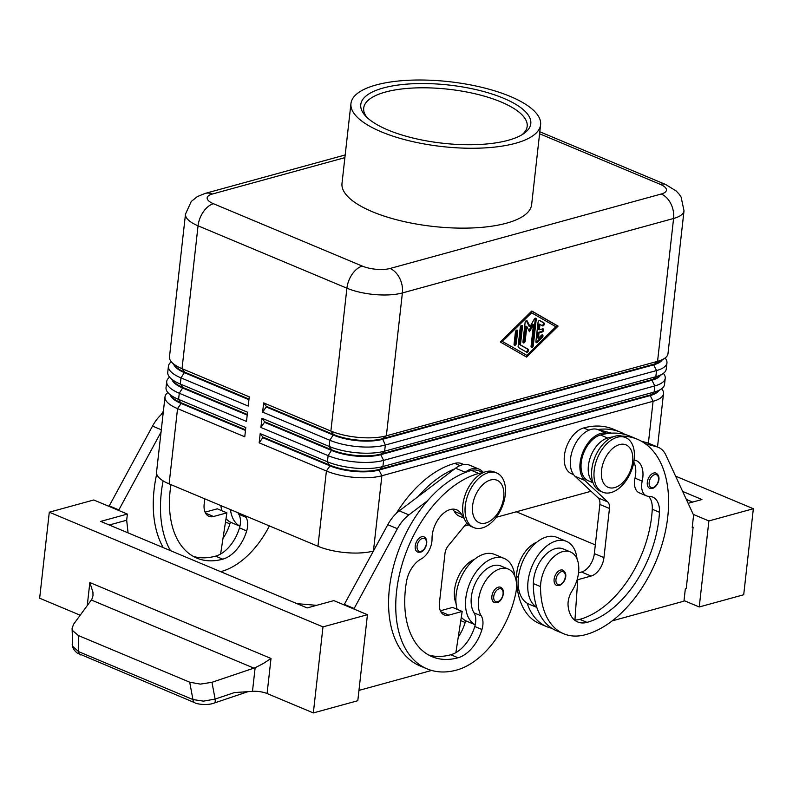 <?xml version="1.0" encoding="UTF-8"?>
<svg xmlns="http://www.w3.org/2000/svg" width="793" height="793" viewBox="0 0 793 793"><rect width="100%" height="100%" fill="white"/><g stroke="black" fill="none" stroke-linecap="round" stroke-linejoin="round"><path stroke-width="1.19" d="M239.932 526.175L231.358 522.577A36.191 22.135 -67.3 0 1 230.347 522.101A36.191 22.135 -67.3 0 1 226.015 518.632M221.911 510.751A36.191 22.135 -67.3 0 1 220.87 505.587M237.93 512.734A27.963 17.099 112.7 0 0 238.772 514.28A16.455 10.061 -67.3 0 1 239.942 526.126A36.191 22.135 -67.3 0 1 230.476 509.612M421.648 536.752A8.227 5.026 -67.3 0 1 423.968 536.841C429.856 539.597 425.405 551.581 420.419 552.146L417.614 552.017A8.227 5.026 -67.3 0 1 416.543 541.639A8.227 5.026 -67.3 0 1 421.648 536.752M482.491 472.995A24.672 15.087 112.7 0 0 478.734 473.431A105.281 64.382 112.7 0 0 400.792 568.997A105.281 64.382 112.7 0 0 427.021 668.846A105.281 64.382 112.7 0 0 456.679 670.055A77.823 47.59 112.7 0 0 515.718 593.422A27.963 17.099 112.7 0 0 508.244 569.057L501.037 566.033A27.963 17.099 112.7 0 0 471.944 593.253A27.963 17.099 112.7 0 0 474.055 612.88A16.455 10.061 -67.3 0 1 475.225 624.725A36.191 22.135 -67.3 0 1 465.778 598.546A36.191 22.135 -67.3 0 1 504.219 558.45A36.191 22.135 -67.3 0 1 514.776 576.045M457.184 609.351A36.191 22.135 -67.3 0 1 456.173 594.522A36.191 22.135 -67.3 0 1 494.614 554.426L504.219 558.45M508.244 569.057A27.963 17.099 112.7 0 0 479.15 596.277A27.963 17.099 112.7 0 0 481.252 615.893A16.455 10.061 -67.3 0 1 481.966 629.513A32.9 20.122 -67.3 0 1 458.057 657.774A92.117 56.333 -67.3 0 1 432.106 656.703A92.117 56.333 -67.3 0 1 406.462 581.745A23.027 14.086 -67.3 0 1 421.202 558.936A16.455 10.061 112.7 0 0 432.036 538.863A23.027 14.086 -67.3 0 1 440.343 516.461A23.027 14.086 -67.3 0 1 456.679 509.82A23.027 14.086 -67.3 0 1 461.476 514.36A24.672 15.087 112.7 0 0 463.855 517.452M452.734 509.146A23.027 14.086 -67.3 0 1 454.27 511.346A24.672 15.087 112.7 0 0 459.415 516.213L464.103 518.176M456.084 603.592A27.963 17.099 -67.3 0 1 455.142 586.215A27.963 17.099 -67.3 0 1 474.67 559.234M396.371 513.329A105.281 64.382 -67.3 0 1 454.726 463.37A24.672 15.087 -67.3 0 1 461.685 463.657L463.717 464.51M560.542 570.078A8.227 5.026 -67.3 0 1 562.852 570.167C569.235 574.092 564.001 584.163 559.303 585.482L556.498 585.343A8.227 5.026 -67.3 0 1 554.446 577.542A8.227 5.026 -67.3 0 1 560.542 570.078M260.213 433.612L262.84 437.062L330.066 465.233A34.872 11.925 6.4 0 0 354.957 470.873A34.872 11.925 6.4 0 0 379.074 469.426L650.27 394.964A34.872 11.925 6.4 0 0 656.614 392.228L661.303 388.976A39.481 13.501 -173.6 0 1 654.116 392.069L382.92 466.532A39.481 13.501 -173.6 0 1 355.621 468.177A39.481 13.501 -173.6 0 1 327.43 461.784L260.213 433.612L259.172 442.831L326.399 471.002A39.481 13.501 6.4 0 0 354.58 477.396A39.481 13.501 6.4 0 0 381.879 475.75L653.085 401.288A39.481 13.501 6.4 0 0 663.503 393.615A39.481 13.501 6.4 0 0 663.503 392.565A39.481 13.501 6.4 0 0 661.64 388.739M658.626 390.83A34.872 11.925 -173.6 0 1 650.201 395.578L379.004 470.041A34.872 11.925 -173.6 0 1 354.887 471.488A34.872 11.925 -173.6 0 1 329.997 465.848L326.399 471.002L317.953 546.268A39.481 13.501 6.4 0 0 346.144 552.662A39.481 13.501 6.4 0 0 373.434 551.026M261.938 418.248L264.565 421.698L331.781 449.869A34.872 11.925 6.4 0 0 356.681 455.519A34.872 11.925 6.4 0 0 380.799 454.062L651.995 379.599A34.872 11.925 6.4 0 0 658.339 376.863L663.027 373.612A39.481 13.501 -173.6 0 1 655.841 376.705L384.645 451.167A39.481 13.501 -173.6 0 1 357.336 452.813A39.481 13.501 -173.6 0 1 329.154 446.419L261.938 418.248L260.897 427.467L328.124 455.638A39.481 13.501 6.4 0 0 356.305 462.032A39.481 13.501 6.4 0 0 383.604 460.386L654.8 385.923A39.481 13.501 6.4 0 0 665.228 378.251A39.481 13.501 6.4 0 0 665.228 377.21A39.481 13.501 6.4 0 0 663.354 373.374M665.228 378.251L664.544 384.397A39.481 13.501 -173.6 0 1 661.303 388.976M660.351 375.476A34.872 11.925 -173.6 0 1 651.925 380.214L380.729 454.676A34.872 11.925 -173.6 0 1 356.612 456.134A34.872 11.925 -173.6 0 1 331.712 450.483L264.495 422.312L260.897 427.467M263.653 402.884L266.289 406.333L333.506 434.505A34.872 11.925 6.4 0 0 358.406 440.155A34.872 11.925 6.4 0 0 382.523 438.707L386.36 435.813L402.388 292.944L673.584 218.481A39.481 13.501 6.4 0 0 684.012 210.809L667.984 353.668A39.481 13.501 -173.6 0 1 664.742 358.258A39.481 13.501 -173.6 0 1 657.566 361.34L386.36 435.813A39.481 13.501 -173.6 0 1 359.06 437.449A39.481 13.501 -173.6 0 1 330.879 431.065L263.653 402.884L262.622 412.102L329.848 440.274A39.481 13.501 6.4 0 0 358.03 446.667A39.481 13.501 6.4 0 0 385.329 445.032L656.525 370.559A39.481 13.501 6.4 0 0 666.953 362.887A39.481 13.501 6.4 0 0 666.953 361.846A39.481 13.501 6.4 0 0 665.079 358.01M666.953 362.887L666.259 369.032A39.481 13.501 -173.6 0 1 663.027 373.612M662.076 360.111A34.872 11.925 -173.6 0 1 653.65 364.849L382.454 439.322A34.872 11.925 -173.6 0 1 358.337 440.769A34.872 11.925 -173.6 0 1 333.437 435.119L266.22 406.948L262.622 412.102M245.552 429.816L181.21 402.844A34.872 11.925 -173.6 0 1 172.012 397.075L168.166 392.862A39.481 13.501 -173.6 0 1 166.024 388.719A39.481 13.501 -173.6 0 1 166.024 387.678L166.708 381.532A39.481 13.501 6.4 0 0 166.718 382.573A39.481 13.501 6.4 0 0 179.268 393.259L246.494 421.43L247.525 412.211L180.308 384.04A39.481 13.501 -173.6 0 1 169.89 377.498A39.481 13.501 -173.6 0 1 167.749 373.354A39.481 13.501 -173.6 0 1 167.749 372.314L168.433 366.168A39.481 13.501 6.4 0 0 168.433 367.209A39.481 13.501 6.4 0 0 180.992 377.894L248.219 406.066L249.25 396.847L182.033 368.676A39.481 13.501 -173.6 0 1 171.615 362.143A39.481 13.501 -173.6 0 1 169.474 358A39.481 13.501 -173.6 0 1 169.474 356.949L185.493 214.09A39.481 13.501 6.4 0 0 185.493 215.131A39.481 13.501 6.4 0 0 198.052 225.817L346.908 288.196A39.481 13.501 6.4 0 0 375.089 294.59A39.481 13.501 6.4 0 0 402.388 292.944A19.736 14.086 74.6 0 0 399.632 278.145A19.736 14.086 74.6 0 0 390.047 268.48A19.736 6.75 -173.6 0 1 362.312 266.101A19.736 12.073 112.7 0 0 352.27 274.091A19.736 12.073 112.7 0 0 346.908 288.196L330.879 431.065L333.506 434.505L329.848 440.274L329.154 446.419L331.781 449.869L328.124 455.638L327.43 461.784L329.997 465.848L262.77 437.677L259.172 442.831M167.898 392.555A39.481 13.501 6.4 0 0 164.994 396.896A39.481 13.501 6.4 0 0 164.994 397.937A39.481 13.501 6.4 0 0 177.553 408.623L244.769 436.794L245.8 427.576L178.584 399.404A39.481 13.501 -173.6 0 1 168.166 392.862M164.994 396.896L156.548 472.162A39.481 13.501 6.4 0 0 156.548 473.203A39.481 13.501 6.4 0 0 169.107 483.889L177.553 408.623L181.141 403.459L245.483 430.43M171.338 361.826A39.481 13.501 6.4 0 0 168.433 366.168M247.277 414.452L182.935 387.49A34.872 11.925 -173.6 0 1 173.736 381.711L169.89 377.498M169.613 377.19A39.481 13.501 6.4 0 0 166.708 381.532M249.002 399.087L184.66 372.125A34.872 11.925 -173.6 0 1 175.461 366.346L171.615 362.143M617.311 437.24A29.609 18.11 112.7 0 0 595.384 464.123A29.609 18.11 112.7 0 0 602.759 492.205A29.609 18.11 112.7 0 0 611.106 492.542A29.609 18.11 112.7 0 0 633.022 465.669A29.609 18.11 112.7 0 0 625.647 437.587A29.609 18.11 112.7 0 0 617.311 437.24M619.502 444.595A23.027 14.086 112.7 0 0 601.53 470.378A23.027 14.086 112.7 0 0 614.674 487.606A23.027 14.086 112.7 0 0 632.645 461.833A23.027 14.086 112.7 0 0 619.502 444.595M625.647 437.587L623.248 436.576A29.609 18.11 112.7 0 0 614.902 436.239A29.609 18.11 112.7 0 0 592.986 463.112A29.609 18.11 112.7 0 0 600.36 491.194L602.759 492.205M482.174 527.95A29.609 18.11 -67.3 0 1 473.827 527.603A29.609 18.11 -67.3 0 1 466.453 499.521A29.609 18.11 -67.3 0 1 488.379 472.648A29.609 18.11 -67.3 0 1 496.715 472.985A29.609 18.11 -67.3 0 1 504.1 501.067A29.609 18.11 -67.3 0 1 482.174 527.95M485.742 523.013A23.027 14.086 -67.3 0 1 472.598 505.775A23.027 14.086 -67.3 0 1 490.57 479.993A23.027 14.086 -67.3 0 1 503.714 497.231A23.027 14.086 -67.3 0 1 485.742 523.013M472.658 527.028A29.609 18.11 -67.3 0 1 471.429 526.602A29.609 18.11 -67.3 0 1 464.054 498.519A29.609 18.11 -67.3 0 1 485.98 471.637A29.609 18.11 -67.3 0 1 494.317 471.984L496.715 472.985M611.462 433.166L597.932 429.519A105.281 64.382 -67.3 0 1 620.522 432.205L613.326 429.182A105.281 64.382 112.7 0 0 583.658 427.962A24.672 15.087 112.7 0 0 569.602 440.293A24.672 15.087 112.7 0 0 571.535 473.768L573.577 474.62M536.911 542.144A27.963 17.099 112.7 0 0 516.55 576.541A77.823 47.59 112.7 0 0 539.676 623.695L546.883 626.718A77.823 47.59 -67.3 0 1 527.157 603.215A36.191 22.135 112.7 0 1 518.414 577.433A36.191 22.135 112.7 0 1 556.855 537.337L566.46 541.361A36.191 22.135 112.7 0 0 528.019 581.457A36.191 22.135 112.7 0 0 536.762 607.24A77.823 47.59 -67.3 0 1 533.352 583.589A27.963 17.099 -67.3 0 1 543.651 556.755A27.963 17.099 -67.3 0 1 563.288 548.944L570.484 551.968A27.963 17.099 -67.3 0 1 578.801 568.908A27.963 17.099 -67.3 0 1 572.011 590.973A16.455 10.061 112.7 0 0 568.105 605.862A32.9 20.122 112.7 0 0 577.72 621.99A32.9 20.122 112.7 0 0 586.989 622.366A92.117 56.333 112.7 0 0 659.459 512.278A23.027 14.086 112.7 0 0 652.659 497.052A23.027 14.086 112.7 0 0 649.07 496.368A16.455 10.061 -67.3 0 1 646.503 495.873A16.455 10.061 -67.3 0 1 642.191 481.153A23.027 14.086 112.7 0 0 636.155 460.545A23.027 14.086 112.7 0 0 634.142 459.97M592.787 482.055A24.672 15.087 -67.3 0 1 593.61 450.355A24.672 15.087 -67.3 0 1 607.666 438.033A105.281 64.382 -67.3 0 1 613.207 436.804M593.035 482.778L588.347 480.806A24.672 15.087 -67.3 0 1 586.414 447.341A24.672 15.087 -67.3 0 1 600.46 435.01A105.281 64.382 -67.3 0 1 607.537 433.543L606.804 433.345A26.318 16.098 112.7 0 0 583.787 450.137A26.318 16.098 112.7 0 0 584.669 480.35L607.745 501.939A9.873 6.037 -67.3 0 1 609.46 508.472L603.949 557.628A16.455 10.061 -67.3 0 1 591.112 576.045L577.77 579.703L574.935 619.938A32.9 20.122 112.7 0 0 579.792 619.353A92.117 56.333 112.7 0 0 652.262 509.255A23.027 14.086 112.7 0 0 648.694 496.359M536.811 607.418L528.881 604.088A36.191 22.135 -67.3 0 1 527.157 603.215M653.729 473.024A8.227 5.026 -67.3 0 1 656.039 473.124C662.423 477.039 657.189 487.11 652.49 488.429L649.685 488.29A8.227 5.026 -67.3 0 1 647.633 480.489A8.227 5.026 -67.3 0 1 653.729 473.024M498.291 587.167A8.227 5.026 -67.3 0 1 500.611 587.266C506.499 590.012 502.058 602.006 497.062 602.571L494.257 602.432A8.227 5.026 -67.3 0 1 493.187 592.054A8.227 5.026 -67.3 0 1 498.291 587.167M313.344 712.927L357.802 700.715L367.446 614.694L322.989 626.896L313.344 712.927L267.082 693.538L271.008 658.468L89.847 582.538L92.94 592.163L92.989 595.781L91.859 599.29L73.561 624.289L72.094 628.383L72.688 646.305L78.566 651.618A6.582 4.024 112.7 0 0 80.271 654.721A6.582 4.024 112.7 0 0 80.47 654.82A6.582 4.024 112.7 0 0 80.48 654.82A6.582 4.024 112.7 0 0 80.708 654.909M214.259 703.024A6.582 2.23 -108.6 0 0 214.358 702.995A6.582 2.23 -108.6 0 0 214.804 702.638A6.582 2.23 -108.6 0 0 215.111 699.079L211.969 682.297L255.138 667.716L252.481 691.337L234.421 692.576L215.111 699.079L203.523 701.131L192.947 699.555L78.566 651.618L78.428 635.56L72.559 630.564L72.094 628.383M271.008 658.468L263.276 663.553L255.138 667.716M267.082 693.538A13.164 4.5 6.4 0 0 260.114 691.694A13.164 4.5 6.4 0 0 252.481 691.337M211.969 682.297L200.351 684.121L189.705 682.198L78.428 635.56M194.919 702.786A6.582 4.024 -67.3 0 1 194.87 702.757A6.582 4.024 -67.3 0 1 194.652 702.657A6.582 4.024 -67.3 0 1 192.947 699.555L189.705 682.198M508.204 140.292A85.535 29.252 -173.6 0 1 365.414 115.837A85.535 29.252 -173.6 0 1 383.356 87.973A85.535 29.252 -173.6 0 1 492.324 94.109A85.535 29.252 -173.6 0 1 523.767 133.601A85.535 29.252 -173.6 0 1 508.204 140.292M366.901 117.354A82.254 28.132 -173.6 0 1 363.7 108.036A82.254 28.132 -173.6 0 1 385.418 92.057A82.254 28.132 -173.6 0 1 476.732 94.169A82.254 28.132 -173.6 0 1 527.176 126.374A82.254 28.132 -173.6 0 1 521.982 134.751M376.16 84.96A95.408 32.632 -173.6 0 1 482.085 87.408A95.408 32.632 -173.6 0 1 540.598 124.769A95.408 32.632 -173.6 0 1 515.4 143.315A95.408 32.632 -173.6 0 1 409.475 140.857A95.408 32.632 -173.6 0 1 350.962 103.496A95.408 32.632 -173.6 0 1 376.16 84.96M540.598 124.769L531.637 204.653A95.408 32.632 -173.6 0 1 506.44 223.19A95.408 32.632 -173.6 0 1 400.515 220.741A95.408 32.632 -173.6 0 1 342.001 183.381L350.962 103.496M248.09 691.645L214.358 702.995A6.582 2.23 -108.6 0 0 214.368 702.995C206.973 705.899 196.069 703.897 194.86 702.757A6.582 4.024 -67.3 0 1 194.86 702.757L77.248 653.045C73.799 650.25 72.123 647.247 72.222 644.035M684.012 600.579L699.238 606.962L743.705 594.76L753.35 508.729L675.577 476.137M80.202 615.219L39.65 598.219L49.295 512.199L93.762 499.986L127.366 514.072L126.682 520.218L128.069 532.876M322.989 626.896L49.295 512.199M109.275 524.996L126.682 520.218M367.446 614.694L333.833 600.608L307.159 607.934L100.691 521.398L127.366 514.072M316.615 605.337L296.959 603.651M431.64 670.452L358.951 690.406M353.866 609.004L397.392 528.713A32.9 20.122 -67.3 0 1 408.881 514.885L427.566 500.73A105.281 64.382 112.7 0 0 419.814 665.823A105.281 64.382 112.7 0 0 423.492 667.151M156.697 474.006A105.281 64.382 112.7 0 0 163.269 547.626M118.593 510.395L161.048 432.076M595.315 544.9L516.312 511.792M699.238 606.962L708.892 520.942L753.35 508.729M686.332 499.412L692.685 502.078M682.644 491.432L701.954 499.531L688.136 503.317M708.892 520.942L693.241 514.379M612.156 620.879L683.953 601.173L685.33 588.882L686.213 588.634L693.112 527.186L692.289 526.849M693.112 527.186L692.22 527.434L693.597 515.143L665.823 455.013A32.9 20.122 112.7 0 0 658.378 447.341A32.9 20.122 112.7 0 0 656.812 446.806L645.264 443.703M496.577 602.531A8.227 5.026 -67.3 0 1 494.257 602.432M652.005 488.389A8.227 5.026 -67.3 0 1 649.685 488.29M646.503 495.873L639.307 492.859A16.455 10.061 -67.3 0 1 634.995 478.139A23.027 14.086 112.7 0 0 633.805 462.17M658.378 447.341L648.773 443.317A32.9 20.122 112.7 0 0 647.207 442.781L641.359 441.205M597.932 429.519L597.198 429.32A26.318 16.098 112.7 0 0 574.182 446.112A26.318 16.098 112.7 0 0 575.074 476.325L598.14 497.915A9.873 6.037 -67.3 0 1 599.855 504.447L594.344 553.603A16.455 10.061 -67.3 0 1 581.507 572.021L578.543 572.833M577.77 579.703L577.185 579.455M607.537 433.543A105.281 64.382 -67.3 0 1 630.128 436.229L637.334 439.243A105.281 64.382 -67.3 0 1 663.563 539.091A105.281 64.382 -67.3 0 1 585.611 634.658A77.823 47.59 -67.3 0 1 563.684 633.756A77.823 47.59 -67.3 0 1 540.558 586.602A27.963 17.099 -67.3 0 1 550.857 559.779A27.963 17.099 -67.3 0 1 570.484 551.968M563.684 633.756L556.478 630.742A77.823 47.59 -67.3 0 1 536.762 607.24M574.36 619.898A32.9 20.122 112.7 0 0 574.935 619.938M620.522 432.205A105.281 64.382 -67.3 0 1 625.191 434.534M577.026 558.956A36.191 22.135 112.7 0 0 566.46 541.361M621.89 436.11A105.281 64.382 -67.3 0 1 637.334 439.243M558.817 585.442A8.227 5.026 -67.3 0 1 556.498 585.343M551.859 628.294A77.823 47.59 -67.3 0 1 546.883 626.718M526.611 357.088L500.304 341.991L531.786 311.025L558.103 326.121L526.611 357.088M173.806 364.542A34.872 11.925 6.4 0 0 184.591 372.74L248.933 399.702M172.081 379.906A34.872 11.925 6.4 0 0 182.866 388.104L247.208 415.066M317.953 546.268L169.107 483.889M170.366 395.261A34.872 11.925 6.4 0 0 181.141 403.459L178.584 399.404L179.268 393.259L182.935 387.49L180.308 384.04L180.992 377.894L184.66 372.125L182.033 368.676L198.052 225.817A19.736 12.073 112.7 0 1 203.424 211.711A19.736 12.073 112.7 0 1 213.456 203.722A19.736 6.75 -173.6 0 1 212.395 194.017L344.896 157.638M373.444 551.006L381.879 475.75L379.004 470.041L382.92 466.532L383.604 460.386L380.729 454.676L384.645 451.167L385.329 445.032L382.523 438.707L653.719 364.235A34.872 11.925 6.4 0 0 660.063 361.509L664.742 358.258M266.22 406.948L266.289 406.333M264.495 422.312L264.565 421.698M591.043 491.273L496.259 517.294M468.604 524.887L464.43 526.037M262.77 437.677L262.84 437.062M535.909 341.486L538.05 322.354A1.645 1.001 -67.3 0 1 539.795 320.541A1.645 1.001 -67.3 0 1 539.864 320.57L543.919 322.89A1.645 1.001 -67.3 0 1 544.117 324.823A1.645 1.001 -67.3 0 1 542.581 325.893A1.645 1.001 -67.3 0 1 542.511 325.864L539.974 324.406L539.379 329.779L542.709 328.857A1.645 1.001 -67.3 0 1 543.175 328.877A1.645 1.001 -67.3 0 1 543.582 330.443A1.645 1.001 -67.3 0 1 542.362 331.93L539.032 332.852L538.427 338.214L541.45 335.241A1.645 1.001 -67.3 0 1 542.501 334.904A1.645 1.001 -67.3 0 1 542.977 336.054A1.645 1.001 -67.3 0 1 542.263 337.59L537.426 342.358A1.645 1.001 -67.3 0 1 536.385 342.695A1.645 1.001 -67.3 0 1 535.909 341.486M535.999 342.279A1.645 1.001 112.7 0 0 536.465 341.952L541.312 337.194A1.645 1.001 112.7 0 0 541.926 334.914M538.427 338.214L537.466 337.818L538.07 332.445L541.401 331.533A1.645 1.001 112.7 0 0 542.471 330.453A1.645 1.001 112.7 0 0 542.6 328.887M539.032 332.852L538.07 332.445M539.379 329.779L538.417 329.373L539.012 324.01L539.974 324.406M541.946 325.536A1.645 1.001 112.7 0 0 543.255 324.168A1.645 1.001 112.7 0 0 542.957 322.493L539.468 320.491M514.151 344.905A1.645 1.001 112.7 0 0 515.331 343.101L516.699 330.929A1.645 1.001 112.7 0 0 516.61 330.136M516.293 343.498A1.645 1.001 -67.3 0 1 514.548 345.322A1.645 1.001 -67.3 0 1 514.072 344.112L515.43 331.94A1.645 1.001 -67.3 0 1 517.175 330.116A1.645 1.001 -67.3 0 1 517.651 331.335L516.293 343.498L515.331 343.101M501.563 340.98L526.81 355.323L555.873 326.736L531.588 312.799L530.626 312.392L501.563 340.98L526.81 355.323M531.588 312.799L502.524 341.386M525.749 356.592L557.142 325.725L531.687 311.124M558.103 326.121L557.142 325.725M518.533 347.542A1.645 1.001 -67.3 0 1 518.126 346.372L520.267 327.241A1.645 1.001 -67.3 0 1 522.012 325.417A1.645 1.001 -67.3 0 1 522.488 326.637L520.446 344.866L528.039 349.227A1.645 1.001 -67.3 0 1 528.237 351.15A1.645 1.001 -67.3 0 1 526.691 352.221A1.645 1.001 -67.3 0 1 526.631 352.191L518.533 347.542M526.066 351.864A1.645 1.001 112.7 0 0 527.375 350.506A1.645 1.001 112.7 0 0 527.077 348.821L519.484 344.469L521.526 326.23A1.645 1.001 112.7 0 0 521.447 325.437M520.446 344.866L519.484 344.469M523.043 342.457A1.645 1.001 112.7 0 0 524.223 340.653L525.858 326.092L526.82 326.498L525.184 341.059A1.645 1.001 -67.3 0 1 523.439 342.883A1.645 1.001 -67.3 0 1 522.964 341.664L525.115 322.473A1.645 1.001 -67.3 0 1 526.859 320.659A1.645 1.001 -67.3 0 1 527.216 321.006L530.031 326.617L534.323 319.054A1.645 1.001 -67.3 0 1 535.751 318.211A1.645 1.001 -67.3 0 1 536.227 319.43L533.283 345.639A1.645 1.001 -67.3 0 1 531.538 347.463A1.645 1.001 -67.3 0 1 531.062 346.254L533.481 324.664L529.456 331.752L526.82 326.498M528.901 330.641L532.529 324.258L533.481 324.664M531.151 347.037A1.645 1.001 112.7 0 0 532.321 345.233L535.265 319.024A1.645 1.001 112.7 0 0 535.176 318.231M530.031 326.617L529.07 326.21L526.294 320.669M454.746 468.841A105.281 64.382 112.7 0 0 417.961 496.705L455.579 468.207A26.318 16.098 -67.3 0 1 469.515 465.154L479.121 469.178A26.318 16.098 -67.3 0 1 483.423 472.559M475.215 624.775L466.641 621.187A36.191 22.135 -67.3 0 1 465.62 620.701A16.455 10.061 -67.3 0 1 465.154 622.475A32.9 20.122 -67.3 0 1 458.275 636.997M475.225 624.725A16.455 10.061 -67.3 0 1 474.759 626.5A32.9 20.122 -67.3 0 1 455.876 652.629A32.9 20.122 -67.3 0 1 450.86 654.75A92.117 56.333 -67.3 0 1 428.587 654.988M419.923 552.106A8.227 5.026 -67.3 0 1 417.614 552.017M483.185 472.668L478.486 470.695A24.672 15.087 112.7 0 0 471.538 470.408A105.281 64.382 112.7 0 0 464.351 472.866A105.281 64.382 112.7 0 0 427.566 500.73M465.62 620.701A36.191 22.135 -67.3 0 1 461.288 617.232M466.839 523.102L448.303 545.723A9.873 6.037 112.7 0 0 444.962 553.643L439.451 602.799A16.455 10.061 112.7 0 0 444.209 614.912A16.455 10.061 112.7 0 0 448.838 615.11L462.18 611.443L455.876 652.629M464.351 472.866L465.184 472.231A26.318 16.098 -67.3 0 1 479.121 469.178M353.936 608.409L344.331 604.385L387.787 524.688A32.9 20.122 -67.3 0 1 399.276 510.861L417.961 496.705M344.261 604.98L344.331 604.385M462.18 611.443L452.575 607.418L440.353 610.779M239.942 526.126A16.455 10.061 -67.3 0 1 239.486 527.89A32.9 20.122 -67.3 0 1 220.603 554.02A32.9 20.122 -67.3 0 1 215.577 556.151A92.117 56.333 -67.3 0 1 193.304 556.389M269.382 525.918A77.823 47.59 -67.3 0 1 221.406 571.456A105.281 64.382 -67.3 0 1 220.623 571.664M170.465 550.639A105.281 64.382 -67.3 0 1 163.11 480.865M170.941 484.662A92.117 56.333 112.7 0 0 196.823 558.103A92.117 56.333 112.7 0 0 222.783 559.164A32.9 20.122 112.7 0 0 246.682 530.913A16.455 10.061 112.7 0 0 245.979 517.294A27.963 17.099 -67.3 0 1 245.126 515.747M163.398 411.111A105.281 64.382 112.7 0 0 161.098 414.729M230.347 522.101A16.455 10.061 -67.3 0 1 229.881 523.866A32.9 20.122 -67.3 0 1 222.992 538.388M204.772 498.837L204.168 504.189A16.455 10.061 112.7 0 0 208.926 516.312A16.455 10.061 112.7 0 0 213.565 516.501L226.897 512.843L220.603 554.02M108.988 506.37L152.514 426.089A32.9 20.122 -67.3 0 1 163.199 412.885M109.047 505.785L118.653 509.81M205.07 512.169L217.292 508.819L226.897 512.843M421.024 551.284A6.909 4.223 112.7 0 0 426.416 543.552A6.909 4.223 112.7 0 0 422.471 538.378A6.909 4.223 112.7 0 0 418.179 542.481A6.909 4.223 112.7 0 0 417.316 549.073A6.909 4.223 112.7 0 0 421.024 551.284M454.27 511.346L461.476 514.36M454.726 463.37L460.019 465.59M561.365 571.703A6.909 4.223 -67.3 0 1 564.973 573.646A6.909 4.223 -67.3 0 1 564.368 580.159A6.909 4.223 -67.3 0 1 559.917 584.61A6.909 4.223 -67.3 0 1 555.972 579.445A6.909 4.223 -67.3 0 1 561.365 571.703M539.587 133.769L660.182 184.313A19.736 6.75 -173.6 0 1 661.253 194.007A19.736 14.086 -105.4 0 1 670.828 203.682A19.736 14.086 -105.4 0 1 673.584 218.481L657.566 361.34L653.65 364.849L656.525 370.559L655.841 376.705L651.925 380.214L654.8 385.923L654.116 392.069L650.201 395.578L653.085 401.288L648.387 443.168M362.312 266.101L213.456 203.722M516.55 576.541L518.434 577.334M600.46 435.01L607.666 438.033M654.552 474.66A6.909 4.223 -67.3 0 1 658.16 476.593A6.909 4.223 -67.3 0 1 657.556 483.106A6.909 4.223 -67.3 0 1 653.095 487.556A6.909 4.223 -67.3 0 1 649.16 482.392A6.909 4.223 -67.3 0 1 654.552 474.66M497.667 601.699A6.909 4.223 112.7 0 0 503.059 593.967A6.909 4.223 112.7 0 0 499.114 588.803A6.909 4.223 112.7 0 0 494.822 592.906A6.909 4.223 112.7 0 0 493.96 599.498A6.909 4.223 112.7 0 0 497.667 601.699M89.847 582.538L87.26 605.594M91.354 600.014L253.968 668.162M661.253 194.007L390.047 268.48M607.745 501.939L598.14 497.915M584.669 480.35L575.074 476.325M609.46 508.472L599.855 504.447M603.949 557.628L594.344 553.603M591.112 576.045L581.507 572.021M656.812 446.806L647.207 442.781M606.804 433.345L597.198 429.32M533.352 583.589L540.558 586.602M579.792 619.353L586.989 622.366M652.262 509.255L659.459 512.278M634.995 478.139L642.191 481.153M583.658 427.962L588.951 430.183M684.012 210.809L681.118 197.1L679.115 194.136L676.191 190.994L665.743 184.541A19.736 12.073 112.7 0 0 660.182 184.313M212.395 194.017A19.736 14.086 -105.4 0 0 205.1 193.423L197.388 196.575L191.282 201.442L185.493 214.09M537.426 342.358L536.465 341.952M542.263 337.59L541.312 337.194M542.362 331.93L541.401 331.533M543.919 322.89L542.957 322.493M517.651 331.335L516.699 330.929M528.039 349.227L527.077 348.821M522.488 326.637L521.526 326.23M525.184 341.059L524.223 340.653M533.283 345.639L532.321 345.233M536.227 319.43L535.265 319.024M527.216 321.006L526.354 320.65M460.773 620.632L465.154 622.475M471.538 470.408L478.734 473.431M450.86 654.75L458.057 657.774M474.759 626.5L481.966 629.513M474.055 612.88L481.252 615.893M465.184 472.231L455.579 468.207M408.881 514.885L399.276 510.861M397.392 528.713L387.787 524.688M448.838 615.11L440.819 611.74M222.783 559.164L215.577 556.151M246.682 530.913L239.486 527.89M245.979 517.294L238.772 514.28M229.881 523.866L225.499 522.032M152.514 426.089L161.306 429.766M205.546 513.14L213.565 516.501M663.503 393.615L657.516 446.984M471.429 526.602L473.827 527.603M665.743 184.541L539.815 131.757M345.193 154.952L205.1 193.423M427.021 668.846L419.814 665.823"/></g></svg>
